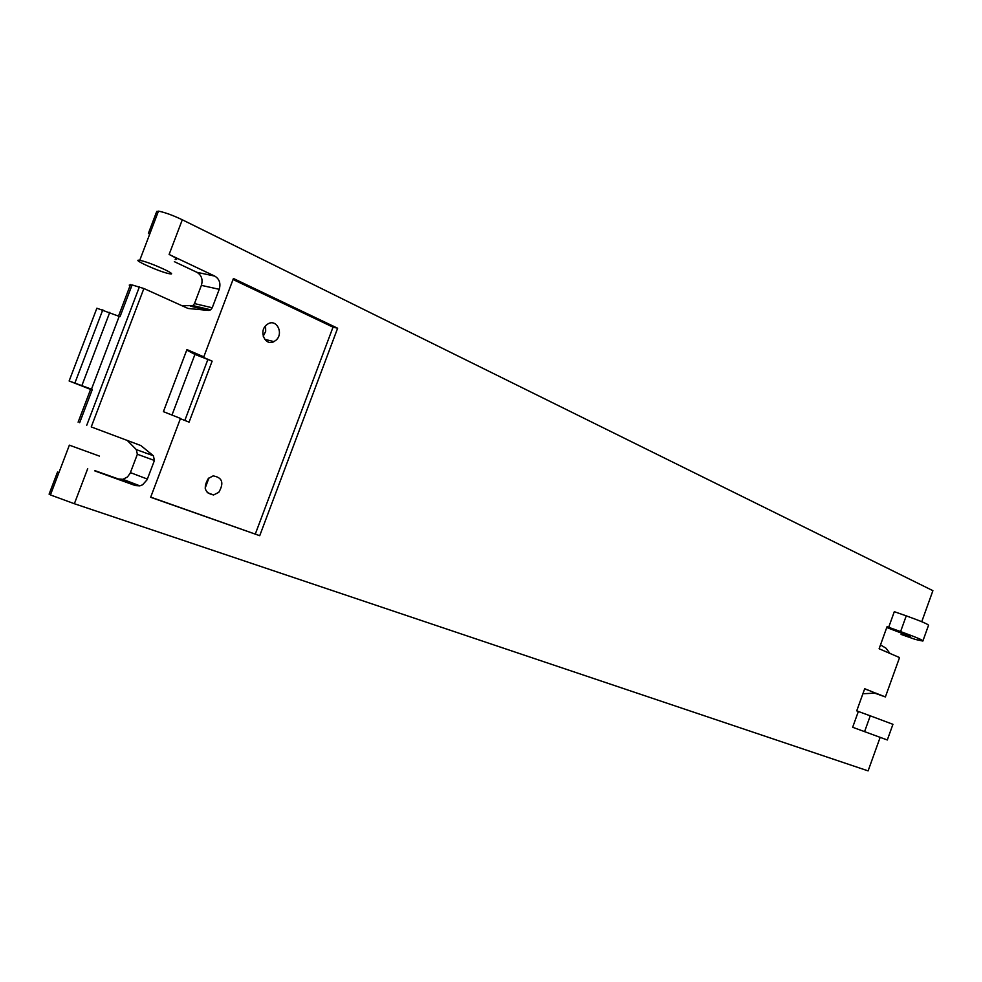 <?xml version="1.0" encoding="UTF-8"?>
<svg xmlns="http://www.w3.org/2000/svg" width="982" height="982" viewBox="0 0 982 982"><rect width="100%" height="100%" fill="white"/><g stroke="black" fill="none" stroke-linecap="round" stroke-linejoin="round"><path stroke-width="1.47" d="M149.73 234.084L148.38 233.421L156.739 211.425L159.256 211.277C165.528 212.628 173.213 215.463 182.296 219.784L932.9 590.673L921.742 621.704M140.524 260.488C150.504 262.44 179.24 275.574 169.726 273.794L168.769 273.61C158.839 271.646 130.238 258.61 139.726 260.34L140.524 260.488M129.231 285.099L132.104 284.94L143.888 288.512L188.041 308.458L208.405 310.435L210.688 309.809L212.235 307.771L219.232 289.309C220.913 283.381 219.428 278.986 214.751 276.102L169.113 254.461C176.453 258.057 178.466 259.714 175.177 259.444M181.928 305.697L192.951 305.598L194.485 303.585L201.384 285.369C203.053 279.514 201.555 275.169 196.916 272.309L174.342 261.666M148.38 233.385L149.743 234.047M870.261 715.829L858.354 711.471L852.658 727.269L887.311 739.974L892.933 724.323L872.347 716.59L870.261 715.829L864.565 731.664M858.354 711.471L856.734 710.858L864.7 688.738L870.396 690.997L864.663 688.873M875.428 693.108L870.396 690.997M874.987 693.255L885.383 696.938L875.613 693.059M910.51 636.373L901.083 634.421L915.359 639.442L922.859 641.062C923.792 640.51 917.065 637.6 902.679 632.347L887.053 626.7L879.111 648.758L899.549 657.572L885.383 696.938M886.758 627.535L910.461 636.532M888.636 627.412L894.307 611.688L906.251 615.849C921.828 621.446 929.217 624.65 928.456 625.485L922.994 640.681M901.672 632.776L901.083 634.421M91.24 426.925L140.843 445.546L91.24 426.925L143.888 288.512M94.947 470.648L118.515 479.02L122.934 479.314L127.427 476.994L130.115 473.336L137.37 454.261L136.314 449.609L127.623 440.832M94.849 470.93L135.406 485.587L139.849 485.857L142.55 484.826L147.079 479.793L154.432 460.472L153.376 455.758L140.843 445.546M99.44 456.102L69.366 445.165L99.44 456.102M880.142 737.384L868.1 770.882L74.374 503.729L51.174 495.21L49.1 494.155L57.557 471.937L58.785 472.968M150.651 497.285L259.727 535.693L337.636 328.221L233.434 278.495L203.79 356.847L186.936 349.567L163.405 411.654L180.492 418.43L150.651 497.285M150.712 497.125L259.727 535.693M180.393 418.7L189.072 422.137L212.137 361.13L199.358 355.631L203.79 356.847M186.727 350.095L194.939 354.416L212.137 361.13M255.332 533.975L333.021 327.153L233.053 279.514M333.021 327.153L337.636 328.221M132.104 284.94L120.049 316.621L119.19 316.376L91.473 389.191L69.133 380.979L96.874 308.201L119.19 316.376M90.626 389.314L89.387 388.602L91.473 389.191M266.171 325.226C258.536 331.879 265.496 346.388 273.966 341.626L276.163 340.067C283.884 333.328 276.605 318.634 268.037 323.851L266.171 325.226M208.38 478.443C202.943 487.6 204.686 493.111 213.585 494.965L218.79 492.326C224.24 482.899 222.349 477.412 213.119 475.889L208.38 478.443M184.825 420.456L207.718 359.915M171.985 415.055L194.939 354.416M263.225 336.188L265.692 331.339L265.57 325.852M205.152 488.128L208.982 477.89M69.133 380.979L90.59 389.412M169.113 254.461L182.296 219.784M214.751 276.102L196.916 272.309M900.58 631.61L906.251 615.849M201.384 285.369L219.232 289.309M212.235 307.771L194.485 303.585M190.68 306.212L208.405 310.435M139.407 286.842L86.747 425.267M153.376 455.758L136.314 449.609M137.37 454.261L154.432 460.472M147.386 479.069L130.41 472.624M118.515 479.02L135.406 485.587M87.705 468.647L74.374 503.729M92.32 389.473L79.652 422.726M102.828 309.747L74.951 382.87M109.788 312.313L81.936 385.435M139.726 260.34L158.458 211.155M862.908 693.734L875.257 693.145M889.962 653.435L886.083 648.255L880.498 644.892M192.951 305.598L210.688 309.809M122.934 479.314L139.849 485.857M130.508 284.571L118.515 316.081M90.761 388.97L78.118 422.186M69.366 445.165L50.438 494.891M264.723 339.318L273.966 341.626M207.19 492.583L213.585 494.965"/></g></svg>
